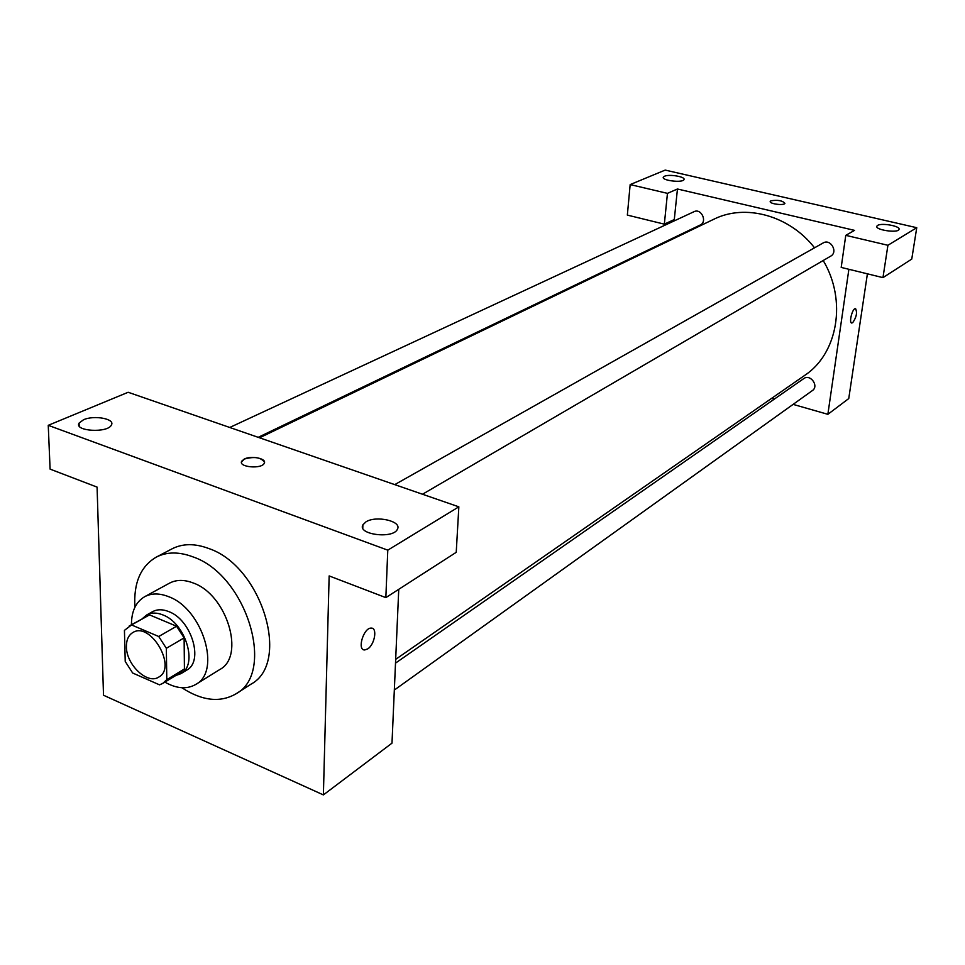 <?xml version="1.0" encoding="UTF-8"?>
<svg xmlns="http://www.w3.org/2000/svg" width="965" height="965" viewBox="0 0 965 965"><rect width="100%" height="100%" fill="white"/><g stroke="black" fill="none" stroke-linecap="round" stroke-linejoin="round"><path stroke-width="1.45" d="M126.415 646.659C126.367 639.892 128.502 635.187 132.832 632.545C150.419 621.05 177.439 667.418 158.779 677.068C147.5 684.861 126.174 664.692 126.415 646.659M132.651 673.003L159.527 684.848L162.711 683.437L166.788 679.674L166.342 648.311L158.73 636.502L131.542 624.946L124.437 630.374L125.221 661.447L132.651 673.003M158.73 636.502L176.583 626.225L149.539 614.886L131.542 624.946M129.226 625.971L149.539 614.886M176.583 626.225L184.11 637.889L166.342 648.311M162.711 683.437L180.334 672.738L184.424 668.974L184.11 637.889M175.642 675.584L180.913 673.654C198.247 664.933 185.606 623.161 162.916 614.934C156.752 612.461 151.348 612.461 146.704 614.958L142.422 618.589M146.704 614.958L152.627 611.653C157.259 609.168 162.663 609.144 168.815 611.617C191.456 619.783 204.025 661.411 186.703 670.132L180.913 673.654M184.424 668.974L166.788 679.674M164.882 682.122C176.583 688.745 186.872 689.505 195.774 684.438C221.576 671.254 202.59 608.734 168.61 596.672C159.515 593.077 151.529 593.089 144.654 596.708C135.848 601.955 131.445 611.291 131.445 624.729M195.774 684.438L219.767 669.541C245.52 656.345 227.016 594.717 193.277 583.005C184.255 579.507 176.305 579.567 169.442 583.186L144.654 596.708M181.83 687.719C202.095 700.904 220.141 702.942 235.955 693.847C276.231 672.677 246.509 574.947 193.072 556.914C179.152 551.642 166.885 551.703 156.27 557.119C140.564 566.395 133.447 583.101 134.919 607.226M156.27 557.119L172.047 548.832C182.65 543.428 194.882 543.319 208.73 548.506C261.901 566.202 291.153 663.015 250.936 684.209L235.955 693.847M48.25 425.324L387.785 550.159L458.845 506.83L128.152 392.272L48.25 425.324L50.096 469.123L97.079 487.108L103.508 695.234L323.384 794.907L329.149 575.924L385.843 597.625L387.785 550.159M367.665 648.926L364.77 649.952C356.773 650.506 363.552 627.54 371.211 628.106C377.653 627.6 374.722 644.656 367.665 648.926C374.709 644.656 377.641 627.6 371.211 628.106C363.54 627.54 356.773 650.506 364.77 649.952L367.653 648.926M323.384 794.907L391.995 743.147L398.75 589.326M385.843 597.625L456.228 552.318L458.845 506.83M83.521 419.763C94.16 414.89 115.426 418.87 111.397 425.022C107.815 433.333 73.774 431.295 79.082 423.08L83.521 419.763M366.024 521.812C376.266 515.226 402.128 521.197 397.447 529.146C393.503 539.23 357.11 534.67 362.888 524.839L366.024 521.812M264.494 462.283C261.141 457.35 254.374 456.288 244.193 459.087C251.214 455.275 267.172 458.592 264.241 463.272C261.732 469.388 238.017 467.193 241.708 461.198L244.193 459.087L241.443 462.199M259.549 437.796L713.762 219.272C745.077 203.482 789.213 215.267 814.544 247.812M823.205 260.526C847.161 300.525 837.741 353.697 804.726 375.373L395.674 659.36M394.745 484.623L823.109 242.975C830.575 238.331 838.44 252.082 830.66 256.171L422.501 494.237M229.754 427.471L694.028 211.685C701.278 207.921 707.695 221.829 700.192 225.026L258.198 437.326M395.505 663.136L803.761 378.594C810.298 373.588 819.297 386.072 812.385 390.572L394.323 690.047M677.454 188.995L854.532 230.37L845.774 235.351L887.921 245.279L916.75 227.704L665.175 170.093L630.169 184.58L667.454 193.362L677.454 188.995L674.149 220.925M672.352 238.403L672.255 239.248M771.735 398.28L774.425 399.04M793.109 404.383L827.861 414.323L848.886 269.295M784.919 203.338C782.446 200.575 777.778 199.731 770.914 200.804C777.778 199.719 782.446 200.563 784.919 203.338C784.159 205.883 768.767 203.808 770.263 201.359L770.914 200.804L770.263 201.371M877.607 225.424C881.757 222.589 900.948 226.208 898.994 229.477C897.908 233.397 874.652 229.887 876.871 226.16L877.607 225.424M664.499 176.245C669.252 173.941 685.801 176.788 683.968 179.599C682.87 183.121 661.194 180.527 663.341 177.138L664.499 176.245M674.294 219.537L664.342 224.157L627.347 215.099L630.169 184.58M664.342 224.157L667.454 193.362M845.774 235.351L841.191 267.414L882.963 277.63L911.756 259.09L916.75 227.704M882.963 277.63L887.921 245.279M827.861 414.323L848.754 398.557L867.402 273.819M851.685 323.01L851.866 323.046C848.585 323.323 852.312 308.209 855.424 308.643C857.499 312.31 856.57 317.027 852.626 322.78C856.438 317.352 857.427 312.66 855.593 308.667M79.082 423.08L79.178 425.987M362.888 524.839L362.78 528.036"/></g></svg>

